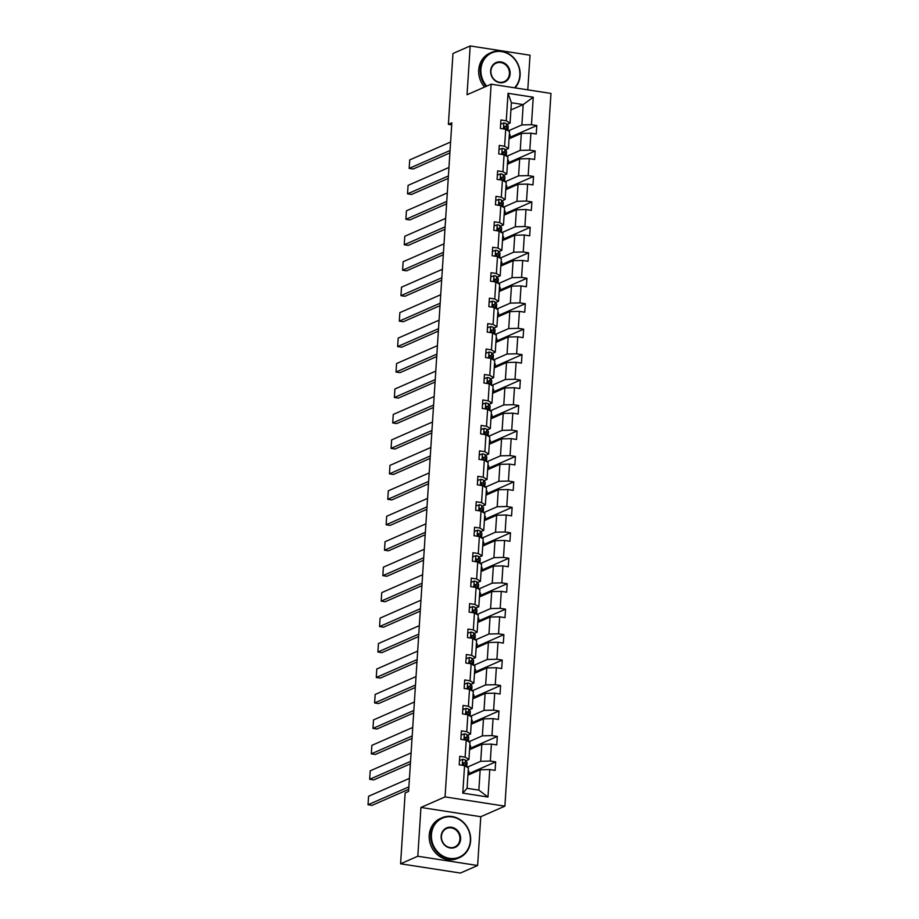 <?xml version="1.0" encoding="UTF-8"?>
<svg xmlns="http://www.w3.org/2000/svg" width="919" height="919" viewBox="0 0 919 919"><rect width="100%" height="100%" fill="white"/><g stroke="black" fill="none" stroke-linecap="round" stroke-linejoin="round"><path stroke-width="1.38" d="M527.782 89.844L530.022 55.209L470.195 45.95L452.975 53.497L448.392 124.341L451.711 124.858M504.887 806.158L550.975 93.439L491.148 84.18L445.06 796.899L504.887 806.158L480.775 816.715L420.948 807.456L417.8 856.244L477.627 865.503L480.775 816.715M477.627 865.503L460.408 873.05L400.581 863.791L417.8 856.244M508.322 130.866L521.877 124.927L523.198 104.571L533.25 97.207L531.469 124.697L536.811 125.524L509.942 137.299M510.918 109.935L523.198 104.571L511.389 102.733L510.068 123.1L506.989 124.444M521.877 124.927L531.469 124.697M506.679 156.322L520.234 150.383L521.326 133.416L530.918 133.186L536.259 134.013L536.811 125.524M530.918 133.186L529.826 150.153L535.168 150.98L508.287 162.755M505.036 181.767L518.58 175.839L519.683 158.872L529.275 158.642L534.617 159.469L535.168 150.98M529.275 158.642L528.172 175.609L533.525 176.437L506.645 188.211M503.394 207.223L516.938 201.295L518.04 184.317L527.632 184.087L532.974 184.914L533.525 176.437M527.632 184.087L526.53 201.066L531.871 201.893L505.002 213.656M501.74 232.679L515.295 226.752L516.386 209.773L525.978 209.543L531.331 210.371L531.871 201.893M525.978 209.543L524.887 226.522L530.229 227.349L503.359 239.112M500.097 258.136L513.641 252.197L514.743 235.23L524.335 235L529.677 235.827L530.229 227.349M524.335 235L523.244 251.967L528.586 252.794L501.705 264.569M498.454 283.592L511.998 277.653L513.101 260.686L522.693 260.456L528.034 261.283L528.586 252.794M522.693 260.456L521.59 277.423L526.943 278.25L500.062 290.025M496.8 309.048L510.355 303.109L511.446 286.142L521.05 285.912L526.392 286.739L526.943 278.25M521.05 285.912L519.947 302.879L525.289 303.707L498.42 315.481M495.157 334.493L508.712 328.565L509.804 311.598L519.396 311.369L524.738 312.196L525.289 303.707M519.396 311.369L518.305 328.336L523.646 329.163L496.765 340.938M493.514 359.949L507.058 354.022L508.161 337.043L517.753 336.813L523.095 337.641L523.646 329.163M517.753 336.813L516.65 353.792L522.003 354.619L495.123 366.382M491.872 385.406L505.416 379.467L506.518 362.5L516.11 362.27L521.452 363.097L522.003 354.619M516.11 362.27L515.008 379.237L520.349 380.064L493.48 391.839M490.218 410.862L503.773 404.923L504.864 387.956L514.456 387.726L519.809 388.553L520.349 380.064M514.456 387.726L513.365 404.693L518.707 405.52L491.837 417.295M488.575 436.318L502.119 430.379L503.221 413.412L512.813 413.182L518.155 414.009L518.707 405.52M512.813 413.182L511.722 430.149L517.064 430.977L490.183 442.751M486.932 461.775L500.476 455.835L501.579 438.868L511.171 438.639L516.512 439.466L517.064 430.977M511.171 438.639L510.068 455.606L515.41 456.433L488.54 468.208M485.278 487.219L498.833 481.292L499.925 464.325L509.517 464.095L514.87 464.922L515.41 456.433M509.517 464.095L508.425 481.062L513.767 481.889L486.898 493.664M483.635 512.676L497.19 506.748L498.282 489.77L507.874 489.54L513.216 490.367L513.767 481.889M507.874 489.54L506.783 506.518L512.124 507.345L485.243 519.109M481.993 538.132L495.536 532.193L496.639 515.226L506.231 514.996L511.573 515.823L512.124 507.345M506.231 514.996L505.128 531.963L510.482 532.79L483.601 544.565M480.35 563.588L493.894 557.649L494.985 540.682L504.588 540.452L509.93 541.28L510.482 532.79M504.588 540.452L503.486 557.419L508.827 558.247L481.958 570.021M478.696 589.045L492.251 583.106L493.342 566.138L502.934 565.909L508.287 566.736L508.827 558.247M502.934 565.909L501.843 582.876L507.185 583.703L480.315 595.478M477.053 614.501L490.597 608.562L491.699 591.595L501.292 591.365L506.633 592.192L507.185 583.703M501.292 591.365L500.189 608.332L505.542 609.159L478.661 620.934M475.41 639.946L488.954 634.018L490.057 617.051L499.649 616.821L504.99 617.648L505.542 609.159M499.649 616.821L498.546 633.788L503.888 634.615L477.018 646.39M473.756 665.402L487.311 659.474L488.403 642.496L497.995 642.266L503.348 643.093L503.888 634.615M497.995 642.266L496.903 659.245L502.245 660.072L475.376 671.835M472.113 690.858L485.657 684.919L486.76 667.952L496.352 667.722L501.694 668.55L502.245 660.072M496.352 667.722L495.261 684.689L500.602 685.517L473.722 697.291M470.471 716.315L484.014 710.376L485.117 693.408L494.709 693.179L500.051 694.006L500.602 685.517M494.709 693.179L493.606 710.146L498.96 710.973L472.079 722.748M468.816 741.771L482.372 735.832L483.463 718.865L493.066 718.635L498.408 719.462L498.96 710.973M493.066 718.635L491.964 735.602L497.305 736.429L470.436 748.204M467.174 767.227L480.729 761.288L481.82 744.321L491.412 744.091L496.765 744.918L497.305 736.429M491.412 744.091L490.321 761.058L495.663 761.885L468.782 773.66M489.77 769.548L487.989 797.037L462.785 793.131L464.566 765.642L468.368 767.939L467.059 788.307L478.856 790.133L480.177 769.777L489.77 769.548L495.111 770.375L495.663 761.885M465.106 757.153L466.209 740.186L470.011 742.495L468.92 759.462L465.106 757.153L459.764 756.326L459.213 764.815L464.566 765.642M466.76 731.696L467.851 714.729L471.665 717.038L470.562 734.005L466.76 731.696L461.407 730.869L460.867 739.358L466.209 740.186M468.403 706.251L469.506 689.273L473.308 691.582L472.205 708.549L468.403 706.251L463.061 705.424L462.51 713.902L467.851 714.729M470.046 680.795L471.148 663.828L474.951 666.126L473.859 683.093L470.046 680.795L464.704 679.968L464.152 688.446L469.506 689.273M471.7 655.339L472.791 638.372L476.605 640.669L475.502 657.648L471.7 655.339L466.347 654.512L465.807 662.99L471.148 663.828M473.342 629.883L474.434 612.916L478.248 615.213L477.145 632.192L473.342 629.883L468.001 629.055L467.449 637.545L472.791 638.372M474.985 604.426L476.088 587.459L479.89 589.768L478.799 606.735L474.985 604.426L469.643 603.599L469.092 612.088L474.434 612.916M476.628 578.97L477.731 562.003L481.533 564.312L480.442 581.279L476.628 578.97L471.286 578.143L470.735 586.632L476.088 587.459M478.282 553.525L479.373 536.547L483.187 538.856L482.084 555.823L478.282 553.525L472.94 552.698L472.389 561.176L477.731 562.003M479.925 528.069L481.028 511.102L484.83 513.399L483.739 530.366L479.925 528.069L474.583 527.242L474.032 535.72L479.373 536.547M481.567 502.613L482.67 485.646L486.473 487.943L485.381 504.922L481.567 502.613L476.226 501.785L475.674 510.275L481.028 511.102M483.222 477.156L484.313 460.189L488.127 462.487L487.024 479.465L483.222 477.156L477.869 476.329L477.329 484.818L482.67 485.646M484.864 451.7L485.956 434.733L489.77 437.042L488.667 454.009L484.864 451.7L479.523 450.873L478.971 459.362L484.313 460.189M486.507 426.244L487.61 409.277L491.412 411.586L490.321 428.553L486.507 426.244L481.165 425.417L480.614 433.906L485.956 434.733M488.161 400.799L489.253 383.82L493.066 386.129L491.964 403.096L488.161 400.799L482.808 399.972L482.257 408.45L487.61 409.277M489.804 375.343L490.895 358.376L494.709 360.673L493.606 377.64L489.804 375.343L484.462 374.515L483.911 382.993L489.253 383.82M491.447 349.886L492.55 332.919L496.352 335.217L495.261 352.195L491.447 349.886L486.105 349.059L485.554 357.548L490.895 358.376M493.089 324.43L494.192 307.463L497.995 309.772L496.903 326.739L493.089 324.43L487.748 323.603L487.196 332.092L492.55 332.919M494.744 298.974L495.835 282.007L499.649 284.316L498.546 301.283L494.744 298.974L489.39 298.147L488.851 306.636L494.192 307.463M496.386 273.517L497.478 256.55L501.292 258.859L500.189 275.826L496.386 273.517L491.045 272.69L490.493 281.18L495.835 282.007M498.029 248.073L499.132 231.094L502.934 233.403L501.843 250.37L498.029 248.073L492.687 247.245L492.136 255.723L497.478 256.55M499.683 222.616L500.775 205.649L504.588 207.947L503.486 224.914L499.683 222.616L494.33 221.789L493.79 230.267L499.132 231.094M501.326 197.16L502.417 180.193L506.231 182.49L505.128 199.469L501.326 197.16L495.984 196.333L495.433 204.822L500.775 205.649M502.969 171.704L504.071 154.737L507.874 157.046L506.783 174.013L502.969 171.704L497.627 170.877L497.076 179.366L502.417 180.193M504.611 146.247L505.714 129.28L509.517 131.589L508.425 148.556L504.611 146.247L499.27 145.42L498.718 153.91L504.071 154.737M510.068 123.1L506.266 120.803L500.912 119.964L500.373 128.453L505.714 129.28M506.266 120.803L508.035 93.301L533.25 97.207M400.581 863.791L405.164 792.936L408.599 791.431L451.838 122.836L448.392 124.341M508.425 148.556L505.347 149.9M509.057 138.792L521.326 133.416M520.234 150.383L529.826 150.153M506.783 174.013L503.704 175.357M507.414 164.248L519.683 158.872M518.58 175.839L528.172 175.609M505.128 199.469L502.05 200.813M505.76 189.693L518.04 184.317M516.938 201.295L526.53 201.066M503.486 224.914L500.407 226.269M504.117 215.149L516.386 209.773M515.295 226.752L524.887 226.522M501.843 250.37L498.764 251.726M502.475 240.606L514.743 235.23M513.641 252.197L523.244 251.967M500.189 275.826L497.122 277.17M500.821 266.062L513.101 260.686M511.998 277.653L521.59 277.423M498.546 301.283L495.467 302.627M499.178 291.518L511.446 286.142M510.355 303.109L519.947 302.879M496.903 326.739L493.825 328.083M497.535 316.975L509.804 311.598M508.712 328.565L518.305 328.336M495.261 352.195L492.182 353.539M495.892 342.419L508.161 337.043M507.058 354.022L516.65 353.792M493.606 377.64L490.528 378.996M494.238 367.876L506.518 362.5M505.416 379.467L515.008 379.237M491.964 403.096L488.885 404.452M492.595 393.332L504.864 387.956M503.773 404.923L513.365 404.693M490.321 428.553L487.242 429.897M490.953 418.788L503.221 413.412M502.119 430.379L511.722 430.149M488.667 454.009L485.6 455.353M489.299 444.245L501.579 438.868M500.476 455.835L510.068 455.606M487.024 479.465L483.945 480.809M487.656 469.701L499.925 464.325M498.833 481.292L508.425 481.062M485.381 504.922L482.303 506.266M486.013 495.146L498.282 489.77M497.19 506.748L506.783 506.518M483.739 530.366L480.66 531.722M484.37 520.602L496.639 515.226M495.536 532.193L505.128 531.963M482.084 555.823L479.006 557.178M482.716 546.058L494.985 540.682M493.894 557.649L503.486 557.419M480.442 581.279L477.363 582.623M481.074 571.515L493.342 566.138M492.251 583.106L501.843 582.876M478.799 606.735L475.72 608.079M479.431 596.971L491.699 591.595M490.597 608.562L500.189 608.332M477.145 632.192L474.066 633.536M477.777 622.416L490.057 617.051M488.954 634.018L498.546 633.788M475.502 657.648L472.423 658.992M476.134 647.872L488.403 642.496M487.311 659.474L496.903 659.245M473.859 683.093L470.781 684.448M474.491 673.328L486.76 667.952M485.657 684.919L495.261 684.689M472.205 708.549L469.138 709.905M472.837 698.785L485.117 693.408M484.014 710.376L493.606 710.146M470.562 734.005L467.484 735.349M471.194 724.241L483.463 718.865M482.372 735.832L491.964 735.602M468.92 759.462L465.841 760.806M469.552 749.697L481.82 744.321M480.729 761.288L490.321 761.058M462.785 793.131L467.059 788.307M470.195 45.95L467.036 94.737L491.148 84.18M420.948 807.456L445.06 796.899M467.909 775.142L480.177 769.777M468.713 774.797L468.943 771.225L468.162 771.098M470.356 749.341L470.585 745.769L469.816 745.654M472.01 723.885L472.24 720.312L471.458 720.197M473.653 698.429L473.882 694.856L473.101 694.741M475.295 672.972L475.525 669.411L474.755 669.285M476.95 647.516L477.179 643.955L476.398 643.828M478.592 622.071L478.822 618.498L478.041 618.372M480.235 596.615L480.465 593.042L479.684 592.927M481.878 571.159L482.119 567.586L481.338 567.471M483.532 545.702L483.762 542.13L482.98 542.015M485.175 520.246L485.404 516.685L484.623 516.558M486.817 494.79L487.047 491.228L486.277 491.102M488.471 469.345L488.701 465.772L487.92 465.646M490.114 443.888L490.344 440.316L489.563 440.201M491.757 418.432L491.987 414.86L491.205 414.745M493.4 392.976L493.641 389.403L492.86 389.288M495.054 367.52L495.284 363.958L494.502 363.832M496.697 342.063L496.926 338.502L496.145 338.376M498.339 316.618L498.569 313.046L497.799 312.919M499.993 291.162L500.223 287.59L499.442 287.475M501.636 265.706L501.866 262.133L501.085 262.018M503.279 240.25L503.509 236.677L502.727 236.562M504.933 214.793L505.163 211.232L504.382 211.106M506.576 189.348L506.806 185.776L506.024 185.649M508.218 163.892L508.448 160.32L507.667 160.193M509.861 138.436L510.091 134.863L509.321 134.748M478.856 790.133L487.989 797.037M508.035 93.301L511.389 102.733M408.898 786.859L368.025 804.757L372.011 805.377L408.737 789.283M459.5 760.507L462.751 759.324A4.618 0.988 3.7 0 1 465.382 760.22L466.852 762.115A13.325 2.86 3.7 0 1 467.047 762.655L466.841 765.883A13.325 2.86 -176.3 0 0 466.645 765.332L465.175 763.436A4.618 0.988 -176.3 0 0 463.658 762.77L463.222 762.804M409.449 778.37L368.576 796.268L368.025 804.757M466.243 766.653A13.325 2.86 -176.3 0 0 466.841 765.883M462.877 763.115L463.658 762.77L463.521 764.803A4.618 0.988 3.7 0 1 465.048 765.481L465.703 766.331M462.797 763.264L464.198 764.999M431.425 834.624A21.24 19.161 66.3 0 0 449.552 858.346A21.24 19.161 66.3 0 0 470.344 840.655A21.24 19.161 66.3 0 0 452.228 816.934A21.24 19.161 66.3 0 0 431.425 834.624M470.62 840.816A21.769 19.632 -113.7 0 1 459.408 857.668A21.769 19.632 -113.7 0 1 430.735 834.636A21.769 19.632 -113.7 0 1 441.947 817.795A21.769 19.632 -113.7 0 1 470.62 840.816M441.154 836.129A10.626 9.581 -113.7 0 1 451.551 827.284A10.626 9.581 -113.7 0 1 460.614 839.139A10.626 9.581 -113.7 0 1 450.218 847.984A10.626 9.581 -113.7 0 1 441.154 836.129M459.937 839.162A10.098 9.11 66.3 0 0 446.623 828.479A10.098 9.11 66.3 0 0 441.43 836.301A10.098 9.11 66.3 0 0 454.733 846.973A10.098 9.11 66.3 0 0 459.937 839.162M459.408 857.668L457.892 858.323A21.769 19.632 -113.7 0 1 429.219 835.302A21.769 19.632 -113.7 0 1 440.431 818.461L441.947 817.795M514.548 87.799A21.24 19.161 66.3 0 0 519.844 75.324A21.24 19.161 66.3 0 0 501.717 51.613A21.24 19.161 66.3 0 0 480.913 69.293A21.24 19.161 66.3 0 0 486.737 86.11M486.071 86.397A21.769 19.632 -113.7 0 1 480.223 69.316A21.769 19.632 -113.7 0 1 491.435 52.463A21.769 19.632 -113.7 0 1 520.108 75.484A21.769 19.632 -113.7 0 1 515.054 87.879M490.643 70.809A10.626 9.581 -113.7 0 1 501.05 61.964A10.626 9.581 -113.7 0 1 510.114 73.819A10.626 9.581 -113.7 0 1 499.706 82.664A10.626 9.581 -113.7 0 1 490.643 70.809M509.425 73.83A10.098 9.11 66.3 0 0 496.122 63.147A10.098 9.11 66.3 0 0 490.918 70.97A10.098 9.11 66.3 0 0 504.221 81.653A10.098 9.11 66.3 0 0 509.425 73.83M484.554 87.064A21.769 19.632 -113.7 0 1 478.707 69.982A21.769 19.632 -113.7 0 1 489.919 53.13L491.435 52.463M410.54 761.403L369.668 779.301L373.665 779.921L410.391 763.838M461.143 735.051L464.405 733.867A4.618 0.988 3.7 0 1 467.036 734.763L468.495 736.659A13.325 2.86 3.7 0 1 468.69 737.199L468.483 740.427A13.325 2.86 -176.3 0 0 468.288 739.887L466.829 737.991A4.618 0.988 -176.3 0 0 465.301 737.314L464.876 737.348M411.092 752.914L370.219 770.823L369.668 779.301M467.886 741.196A13.325 2.86 -176.3 0 0 468.483 740.427M464.52 737.658L465.301 737.314L465.175 739.347A4.618 0.988 3.7 0 1 466.691 740.025L467.346 740.875M464.44 737.808L465.841 739.542M412.194 735.947L371.322 753.844L375.308 754.465L412.034 738.382M462.785 709.606L466.048 708.411A4.618 0.988 3.7 0 1 468.679 709.307L470.137 711.203A13.325 2.86 3.7 0 1 470.333 711.754L470.126 714.971A13.325 2.86 -176.3 0 0 469.931 714.431L468.472 712.535A4.618 0.988 -176.3 0 0 466.955 711.857L466.519 711.903M412.734 727.457L371.862 745.366L371.322 753.844M469.529 715.752A13.325 2.86 -176.3 0 0 470.126 714.971M466.163 712.202L466.955 711.857L466.818 713.891A4.618 0.988 3.7 0 1 468.334 714.568L469 715.419M466.082 712.351L467.495 714.097M413.837 710.49L372.965 728.399L376.951 729.008L413.676 712.926M464.44 684.15L467.691 682.955A4.618 0.988 3.7 0 1 470.321 683.851L471.792 685.746A13.325 2.86 3.7 0 1 471.987 686.298L471.78 689.514A13.325 2.86 -176.3 0 0 471.573 688.974L470.114 687.079A4.618 0.988 -176.3 0 0 468.598 686.401L468.162 686.447M414.389 702.001L373.516 719.91L372.965 728.399M471.183 690.295A13.325 2.86 -176.3 0 0 471.78 689.514M467.817 686.746L468.598 686.401L468.46 688.446A4.618 0.988 3.7 0 1 469.988 689.112L470.643 689.962M467.737 686.907L469.138 688.641M415.48 685.034L374.607 702.943L378.594 703.552L415.331 687.469M466.082 658.693L469.333 657.51A4.618 0.988 3.7 0 1 471.975 658.406L473.434 660.29A13.325 2.86 3.7 0 1 473.63 660.841L473.423 664.069A13.325 2.86 -176.3 0 0 473.228 663.518L471.757 661.623A4.618 0.988 -176.3 0 0 470.241 660.956L469.804 660.991M416.031 676.556L375.159 694.454L374.607 702.943M472.825 664.839A13.325 2.86 -176.3 0 0 473.423 664.069M469.46 661.289L470.241 660.956L470.114 662.99A4.618 0.988 3.7 0 1 471.631 663.656L472.286 664.517M469.379 661.45L470.781 663.185M417.134 659.578L376.262 677.487L380.248 678.107L416.973 662.013M467.725 633.237L470.987 632.054A4.618 0.988 3.7 0 1 473.618 632.95L475.077 634.845A13.325 2.86 3.7 0 1 475.272 635.385L475.066 638.613A13.325 2.86 -176.3 0 0 474.87 638.062L473.411 636.166A4.618 0.988 -176.3 0 0 471.884 635.5L471.458 635.534M417.674 651.1L376.801 668.998L376.262 677.487M474.468 639.383A13.325 2.86 -176.3 0 0 475.066 638.613M471.102 635.845L471.884 635.5L471.757 637.533A4.618 0.988 3.7 0 1 473.274 638.211L473.94 639.061M471.022 635.994L472.423 637.729M418.777 634.133L377.904 652.03L381.89 652.651L418.616 636.557M469.368 607.781L472.63 606.597A4.618 0.988 3.7 0 1 475.261 607.493L476.72 609.389A13.325 2.86 3.7 0 1 476.927 609.929L476.708 613.157A13.325 2.86 -176.3 0 0 476.513 612.605L475.054 610.721A4.618 0.988 -176.3 0 0 473.538 610.044L473.101 610.078M419.328 625.644L378.456 643.541L377.904 652.03M476.122 613.926A13.325 2.86 -176.3 0 0 476.708 613.157M472.745 610.388L473.538 610.044L473.4 612.077A4.618 0.988 3.7 0 1 474.928 612.755L475.582 613.605M472.665 610.538L474.078 612.272M420.42 608.677L379.547 626.574L383.533 627.195L420.259 611.112M471.022 582.324L474.273 581.141A4.618 0.988 3.7 0 1 476.904 582.037L478.374 583.933A13.325 2.86 3.7 0 1 478.569 584.473L478.362 587.701A13.325 2.86 -176.3 0 0 478.167 587.161L476.697 585.265A4.618 0.988 -176.3 0 0 475.18 584.587L474.744 584.622M420.971 600.187L380.098 618.096L379.547 626.574M477.765 588.47A13.325 2.86 -176.3 0 0 478.362 587.701M474.399 584.932L475.18 584.587L475.054 586.621A4.618 0.988 3.7 0 1 476.57 587.298L477.225 588.149M474.319 585.081L475.72 586.827M422.062 583.22L381.19 601.118L385.187 601.738L421.913 585.656M472.665 556.88L475.927 555.685A4.618 0.988 3.7 0 1 478.558 556.581L480.017 558.476A13.325 2.86 3.7 0 1 480.212 559.028L480.005 562.244A13.325 2.86 -176.3 0 0 479.81 561.704L478.351 559.809A4.618 0.988 -176.3 0 0 476.823 559.131L476.398 559.177M422.614 574.731L381.741 592.64L381.19 601.118M479.408 563.025A13.325 2.86 -176.3 0 0 480.005 562.244M476.042 559.476L476.823 559.131L476.697 561.176A4.618 0.988 3.7 0 1 478.213 561.842L478.868 562.692M475.962 559.625L477.363 561.371M423.716 557.764L382.844 575.673L386.83 576.282L423.556 560.199M474.307 531.423L477.57 530.229A4.618 0.988 3.7 0 1 480.2 531.125L481.659 533.02A13.325 2.86 3.7 0 1 481.855 533.571L481.648 536.799A13.325 2.86 -176.3 0 0 481.453 536.248L479.994 534.353A4.618 0.988 -176.3 0 0 478.477 533.675L478.041 533.721M424.256 549.275L383.384 567.184L382.844 575.673M481.051 537.569A13.325 2.86 -176.3 0 0 481.648 536.799M477.685 534.019L478.477 533.675L478.339 535.72A4.618 0.988 3.7 0 1 479.856 536.386L480.522 537.247M477.604 534.18L479.017 535.915M425.359 532.308L384.487 550.217L388.473 550.826L425.198 534.743M475.962 505.967L479.213 504.784A4.618 0.988 3.7 0 1 481.843 505.68L483.314 507.564A13.325 2.86 3.7 0 1 483.509 508.115L483.302 511.343A13.325 2.86 -176.3 0 0 483.095 510.792L481.636 508.896A4.618 0.988 -176.3 0 0 480.12 508.23L479.684 508.264M425.911 523.83L385.038 541.728L384.487 550.217M482.705 512.113A13.325 2.86 -176.3 0 0 483.302 511.343M479.339 508.575L480.12 508.23L479.982 510.263A4.618 0.988 3.7 0 1 481.51 510.93L482.165 511.791M479.258 508.724L480.66 510.459M427.002 506.851L386.129 524.76L390.115 525.381L426.853 509.287M477.604 480.511L480.867 479.327A4.618 0.988 3.7 0 1 483.497 480.223L484.956 482.119A13.325 2.86 3.7 0 1 485.152 482.659L484.945 485.887A13.325 2.86 -176.3 0 0 484.75 485.335L483.279 483.44A4.618 0.988 -176.3 0 0 481.763 482.774L481.326 482.808M427.553 498.374L386.681 516.271L386.129 524.76M484.347 486.656A13.325 2.86 -176.3 0 0 484.945 485.887M480.982 483.118L481.763 482.774L481.636 484.807A4.618 0.988 3.7 0 1 483.153 485.485L483.808 486.335M480.901 483.268L482.303 485.002M428.656 481.407L387.784 499.304L391.77 499.925L428.495 483.831M479.247 455.054L482.509 453.871A4.618 0.988 3.7 0 1 485.14 454.767L486.599 456.663A13.325 2.86 3.7 0 1 486.794 457.202L486.588 460.43A13.325 2.86 -176.3 0 0 486.392 459.879L484.933 457.995A4.618 0.988 -176.3 0 0 483.405 457.317L482.98 457.352M429.196 472.917L388.323 490.815L387.784 499.304M485.99 461.2A13.325 2.86 -176.3 0 0 486.588 460.43M482.624 457.662L483.405 457.317L483.279 459.351A4.618 0.988 3.7 0 1 484.795 460.028L485.462 460.878M482.544 457.811L483.945 459.546M430.299 455.95L389.426 473.848L393.412 474.468L430.138 458.386M480.89 429.598L484.152 428.415A4.618 0.988 3.7 0 1 486.783 429.311L488.242 431.206A13.325 2.86 3.7 0 1 488.448 431.758L488.242 434.974A13.325 2.86 -176.3 0 0 488.035 434.434L486.576 432.539A4.618 0.988 -176.3 0 0 485.06 431.861L484.623 431.896M430.85 447.461L389.978 465.37L389.426 473.848M487.644 435.755A13.325 2.86 -176.3 0 0 488.242 434.974M484.267 432.206L485.06 431.861L484.922 433.894A4.618 0.988 3.7 0 1 486.45 434.572L487.104 435.422M484.187 432.355L485.6 434.101M431.941 430.494L391.069 448.392L395.055 449.012L431.781 432.929M482.544 404.153L485.795 402.959A4.618 0.988 3.7 0 1 488.426 403.855L489.896 405.75A13.325 2.86 3.7 0 1 490.091 406.301L489.884 409.518A13.325 2.86 -176.3 0 0 489.689 408.978L488.219 407.083A4.618 0.988 -176.3 0 0 486.702 406.405L486.266 406.451M432.493 422.005L391.62 439.914L391.069 448.392M489.287 410.299A13.325 2.86 -176.3 0 0 489.884 409.518M485.921 406.749L486.702 406.405L486.576 408.45A4.618 0.988 3.7 0 1 488.092 409.116L488.747 409.966M485.841 406.899L487.242 408.645M433.584 405.038L392.712 422.947L396.709 423.556L433.435 407.473M484.187 378.697L487.449 377.502A4.618 0.988 3.7 0 1 490.08 378.398L491.539 380.294A13.325 2.86 3.7 0 1 491.734 380.845L491.527 384.073A13.325 2.86 -176.3 0 0 491.332 383.522L489.873 381.626A4.618 0.988 -176.3 0 0 488.345 380.948L487.92 380.994M434.136 396.548L393.263 414.458L392.712 422.947M490.93 384.843A13.325 2.86 -176.3 0 0 491.527 384.073M487.564 381.293L488.345 380.948L488.219 382.993A4.618 0.988 3.7 0 1 489.735 383.66L490.39 384.521M487.484 381.454L488.885 383.189M435.238 379.581L394.366 397.49L398.352 398.111L435.078 382.017M485.829 353.241L489.092 352.057A4.618 0.988 3.7 0 1 491.722 352.953L493.181 354.849A13.325 2.86 3.7 0 1 493.388 355.389L493.17 358.617A13.325 2.86 -176.3 0 0 492.975 358.065L491.516 356.17A4.618 0.988 -176.3 0 0 489.999 355.504L489.563 355.538M435.79 371.104L394.917 389.001L394.366 397.49M492.573 359.386A13.325 2.86 -176.3 0 0 493.17 358.617M489.207 355.848L489.999 355.504L489.861 357.537A4.618 0.988 3.7 0 1 491.378 358.215L492.044 359.065M489.126 355.998L490.539 357.732M436.881 354.125L396.009 372.034L399.995 372.654L436.72 356.561M487.484 327.784L490.735 326.601A4.618 0.988 3.7 0 1 493.365 327.497L494.836 329.393A13.325 2.86 3.7 0 1 495.031 329.932L494.824 333.16A13.325 2.86 -176.3 0 0 494.617 332.609L493.158 330.714A4.618 0.988 -176.3 0 0 491.642 330.047L491.205 330.082M437.433 345.647L396.56 363.545L396.009 372.034M494.227 333.93A13.325 2.86 -176.3 0 0 494.824 333.16M490.861 330.392L491.642 330.047L491.504 332.081A4.618 0.988 3.7 0 1 493.032 332.758L493.687 333.608M490.78 330.541L492.182 332.276M438.524 328.68L397.651 346.578L401.649 347.198L438.374 331.104M489.126 302.328L492.389 301.145A4.618 0.988 3.7 0 1 495.019 302.041L496.478 303.936A13.325 2.86 3.7 0 1 496.674 304.476L496.467 307.704A13.325 2.86 -176.3 0 0 496.271 307.164L494.801 305.269A4.618 0.988 -176.3 0 0 493.285 304.591L492.86 304.626M439.075 320.191L398.203 338.1L397.651 346.578M495.869 308.474A13.325 2.86 -176.3 0 0 496.467 307.704M492.504 304.936L493.285 304.591L493.158 306.624A4.618 0.988 3.7 0 1 494.675 307.302L495.33 308.152M492.423 305.085L493.825 306.82M440.178 303.224L399.305 321.122L403.292 321.742L440.017 305.659M490.769 276.883L494.031 275.689A4.618 0.988 3.7 0 1 496.662 276.585L498.121 278.48A13.325 2.86 3.7 0 1 498.316 279.031L498.109 282.248A13.325 2.86 -176.3 0 0 497.914 281.708L496.455 279.813A4.618 0.988 -176.3 0 0 494.927 279.135L494.502 279.181M440.718 294.735L399.845 312.644L399.305 321.122M497.512 283.029A13.325 2.86 -176.3 0 0 498.109 282.248M494.146 279.479L494.927 279.135L494.801 281.168A4.618 0.988 3.7 0 1 496.317 281.846L496.984 282.696M494.066 279.629L495.467 281.375M441.821 277.768L400.948 295.665L404.934 296.286L441.66 280.203M492.412 251.427L495.674 250.232A4.618 0.988 3.7 0 1 498.305 251.128L499.775 253.024A13.325 2.86 3.7 0 1 499.97 253.575L499.764 256.792A13.325 2.86 -176.3 0 0 499.557 256.252L498.098 254.356A4.618 0.988 -176.3 0 0 496.582 253.678L496.145 253.724M442.372 269.278L401.5 287.188L400.948 295.665M499.166 257.573A13.325 2.86 -176.3 0 0 499.764 256.792M495.8 254.023L496.582 253.678L496.444 255.723A4.618 0.988 3.7 0 1 497.972 256.39L498.626 257.24M495.72 254.172L497.122 255.919M443.463 252.311L402.591 270.22L406.577 270.829L443.303 254.747M494.066 225.971L497.317 224.776A4.618 0.988 3.7 0 1 499.959 225.672L501.418 227.567A13.325 2.86 3.7 0 1 501.613 228.119L501.406 231.347A13.325 2.86 -176.3 0 0 501.211 230.795L499.741 228.9A4.618 0.988 -176.3 0 0 498.224 228.222L497.788 228.268M444.015 243.834L403.142 261.731L402.591 270.22M500.809 232.116A13.325 2.86 -176.3 0 0 501.406 231.347M497.443 228.567L498.224 228.222L498.098 230.267A4.618 0.988 3.7 0 1 499.614 230.933L500.269 231.795M497.363 228.728L498.764 230.462M445.106 226.855L404.234 244.764L408.231 245.384L444.957 229.29M495.709 200.514L498.971 199.331A4.618 0.988 3.7 0 1 501.602 200.227L503.061 202.123A13.325 2.86 3.7 0 1 503.256 202.662L503.049 205.89A13.325 2.86 -176.3 0 0 502.854 205.339L501.395 203.444A4.618 0.988 -176.3 0 0 499.867 202.777L499.442 202.812M445.658 218.377L404.785 236.275L404.234 244.764M502.452 206.66A13.325 2.86 -176.3 0 0 503.049 205.89M499.086 203.122L499.867 202.777L499.741 204.811A4.618 0.988 3.7 0 1 501.257 205.488L501.912 206.338M499.006 203.271L500.407 205.006M446.76 201.399L405.888 219.308L409.874 219.928L446.6 203.834M497.351 175.058L500.614 173.875A4.618 0.988 3.7 0 1 503.244 174.771L504.703 176.666A13.325 2.86 3.7 0 1 504.91 177.206L504.692 180.434A13.325 2.86 -176.3 0 0 504.497 179.883L503.038 177.987A4.618 0.988 -176.3 0 0 501.521 177.321L501.085 177.356M447.312 192.921L406.439 210.819L405.888 219.308M504.106 181.204A13.325 2.86 -176.3 0 0 504.692 180.434M500.729 177.666L501.521 177.321L501.383 179.354A4.618 0.988 3.7 0 1 502.9 180.032L503.566 180.882M500.648 177.815L502.061 179.55M448.403 175.954L407.531 193.852L411.517 194.472L448.242 178.378M499.006 149.602L502.256 148.418A4.618 0.988 3.7 0 1 504.887 149.315L506.358 151.21A13.325 2.86 3.7 0 1 506.553 151.75L506.346 154.978A13.325 2.86 -176.3 0 0 506.151 154.438L504.68 152.543A4.618 0.988 -176.3 0 0 503.164 151.865L502.727 151.899M448.954 167.465L408.082 185.374L407.531 193.852M505.749 155.748A13.325 2.86 -176.3 0 0 506.346 154.978M502.383 152.209L503.164 151.865L503.026 153.898A4.618 0.988 3.7 0 1 504.554 154.576L505.209 155.426M502.302 152.359L503.704 154.093M450.046 150.498L409.173 168.395L413.171 169.016L449.896 152.933M500.648 124.157L503.911 122.962A4.618 0.988 3.7 0 1 506.541 123.858L508 125.754A13.325 2.86 3.7 0 1 508.196 126.305L507.989 129.522A13.325 2.86 -176.3 0 0 507.793 128.982L506.335 127.086A4.618 0.988 -176.3 0 0 504.807 126.408L504.382 126.454M450.597 142.008L409.725 159.917L409.173 168.395M507.391 130.303A13.325 2.86 -176.3 0 0 507.989 129.522M504.026 126.753L504.807 126.408L504.68 128.442A4.618 0.988 3.7 0 1 506.197 129.119L506.851 129.97M503.945 126.902L505.347 128.649M462.671 759.347L462.291 765.286M466.852 762.115L466.645 765.332M465.382 760.22L465.175 763.436M464.313 733.902L463.934 739.829M468.495 736.659L468.288 739.887M467.036 734.763L466.829 737.991M465.967 708.446L465.577 714.385M470.137 711.203L469.931 714.431M468.679 709.307L468.472 712.535M467.61 682.989L467.231 688.928M471.792 685.746L471.573 688.974M470.321 683.851L470.114 687.079M469.253 657.533L468.874 663.472M473.434 660.29L473.228 663.518M471.975 658.406L471.757 661.623M470.907 632.077L470.517 638.016M475.077 634.845L474.87 638.062M473.618 632.95L473.411 636.166M472.55 606.62L472.171 612.559M476.72 609.389L476.513 612.605M475.261 607.493L475.054 610.721M474.193 581.176L473.813 587.103M478.374 583.933L478.167 587.161M476.904 582.037L476.697 585.265M475.835 555.719L475.456 561.658M480.017 558.476L479.81 561.704M478.558 556.581L478.351 559.809M477.489 530.263L477.099 536.202M481.659 533.02L481.453 536.248M480.2 531.125L479.994 534.353M479.132 504.807L478.753 510.746M483.314 507.564L483.095 510.792M481.843 505.68L481.636 508.896M480.775 479.35L480.396 485.289M484.956 482.119L484.75 485.335M483.497 480.223L483.279 483.44M482.429 453.906L482.038 459.833M486.599 456.663L486.392 459.879M485.14 454.767L484.933 457.995M484.072 428.449L483.693 434.377M488.242 431.206L488.035 434.434M486.783 429.311L486.576 432.539M485.714 402.993L485.335 408.932M489.896 405.75L489.689 408.978M488.426 403.855L488.219 407.083M487.369 377.537L486.978 383.476M491.539 380.294L491.332 383.522M490.08 378.398L489.873 381.626M489.011 352.08L488.621 358.019M493.181 354.849L492.975 358.065M491.722 352.953L491.516 356.17M490.654 326.624L490.275 332.563M494.836 329.393L494.617 332.609M493.365 327.497L493.158 330.714M492.297 301.179L491.918 307.107M496.478 303.936L496.271 307.164M495.019 302.041L494.801 305.269M493.951 275.723L493.56 281.651M498.121 278.48L497.914 281.708M496.662 276.585L496.455 279.813M495.594 250.267L495.215 256.206M499.775 253.024L499.557 256.252M498.305 251.128L498.098 254.356M497.236 224.81L496.857 230.749M501.418 227.567L501.211 230.795M499.959 225.672L499.741 228.9M498.891 199.354L498.5 205.293M503.061 202.123L502.854 205.339M501.602 200.227L501.395 203.444M500.533 173.898L500.143 179.837M504.703 176.666L504.497 179.883M503.244 174.771L503.038 177.987M502.176 148.453L501.797 154.381M506.358 151.21L506.151 154.438M504.887 149.315L504.68 152.543M503.819 122.997L503.44 128.924M508 125.754L507.793 128.982M506.541 123.858L506.335 127.086"/></g></svg>

